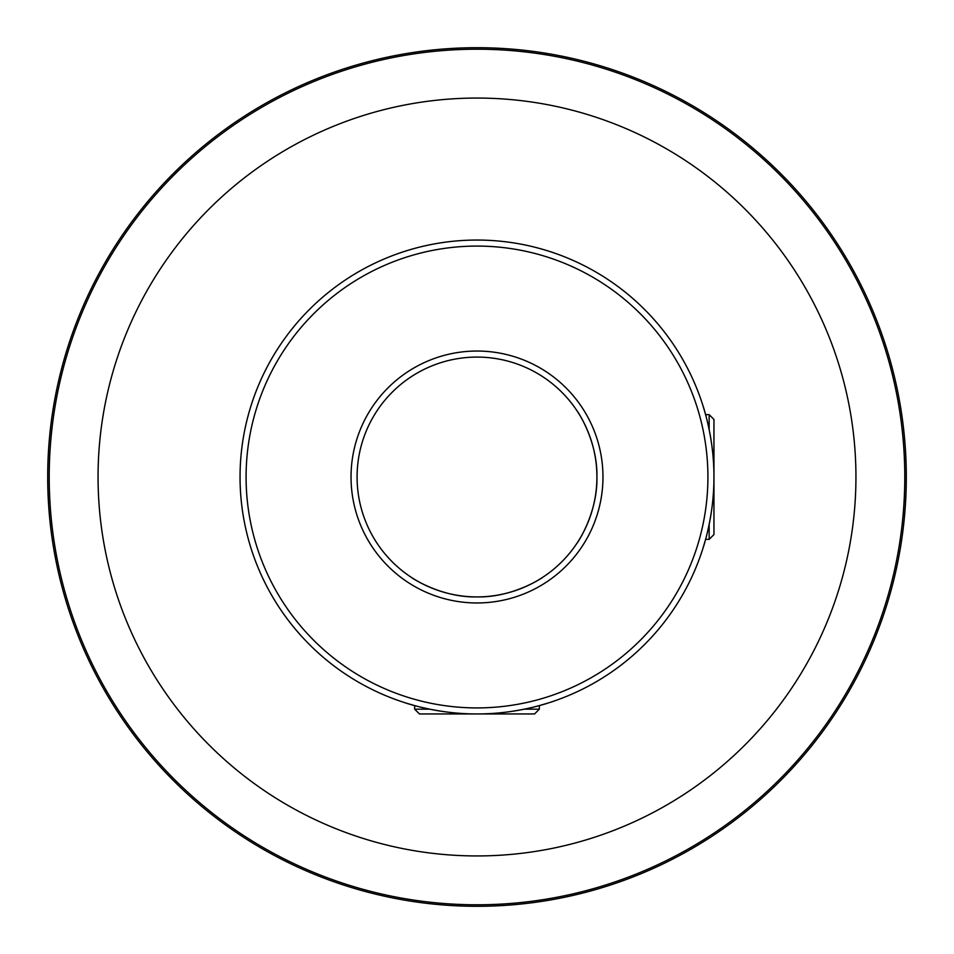 <?xml version="1.0" encoding="UTF-8"?>
<svg xmlns="http://www.w3.org/2000/svg" width="954" height="954" viewBox="0 0 954 954"><rect width="100%" height="100%" fill="white"/><g stroke="black" fill="none" stroke-linecap="round" stroke-linejoin="round"><path stroke-width="1.43" d="M709.156 539.356L705.602 539.356L703.122 547.834C702.895 548.61 714.319 515.041 713.95 477C714.319 438.852 702.883 405.378 703.122 406.166L705.602 414.644L709.156 414.644L713.95 419.438L713.95 534.562L709.156 539.356L709.156 524.438M414.644 709.156L414.644 705.602L406.166 703.122C405.39 702.895 438.947 714.319 476.988 713.95C515.136 714.319 548.622 702.883 547.834 703.122L539.356 705.602L539.356 709.156L534.562 713.95L419.438 713.95L414.644 709.156L429.562 709.156M596.918 477C597.705 513.359 577.158 543.422 576.991 543.196C577.146 543.47 597.753 513.192 596.918 477A119.918 119.918 0 0 0 477 357.082A119.918 119.918 0 0 0 357.082 477A119.918 119.918 0 0 0 477 596.918A119.918 119.918 0 0 0 596.918 477C597.693 440.557 577.098 410.518 576.991 410.804C577.158 410.566 597.741 440.808 596.918 477M543.196 576.991C543.434 577.158 513.252 597.705 477.083 596.918C440.688 597.729 410.578 577.158 410.804 576.991C410.53 577.134 440.772 597.729 476.952 596.918C513.407 597.705 543.482 577.098 543.196 576.991M351.036 477A125.964 125.964 0 0 1 477 351.036A125.964 125.964 0 0 1 602.964 477A125.964 125.964 0 0 1 477 602.964A125.964 125.964 0 0 1 351.036 477M246.084 477A230.916 230.916 0 0 0 477 707.916A230.916 230.916 0 0 0 707.916 477A230.916 230.916 0 0 0 477 246.084A230.916 230.916 0 0 0 246.084 477M713.95 477A236.95 236.95 0 0 1 477 713.95A236.95 236.95 0 0 1 240.05 477A236.95 236.95 0 0 1 477 240.05A236.95 236.95 0 0 1 713.95 477M906.3 477A429.3 429.3 0 0 1 477 906.3A429.3 429.3 0 0 1 47.7 477A429.3 429.3 0 0 1 477 47.7A429.3 429.3 0 0 1 906.3 477M904.786 477A427.786 427.786 0 0 1 477 904.786A427.786 427.786 0 0 1 49.214 477A427.786 427.786 0 0 1 477 49.214A427.786 427.786 0 0 1 904.786 477M98.059 477A378.941 378.941 0 0 1 477 98.059A378.941 378.941 0 0 1 855.941 477A378.941 378.941 0 0 1 477 855.941A378.941 378.941 0 0 1 98.059 477M524.438 709.156L539.356 709.156M709.156 429.562L709.156 414.644"/></g></svg>
